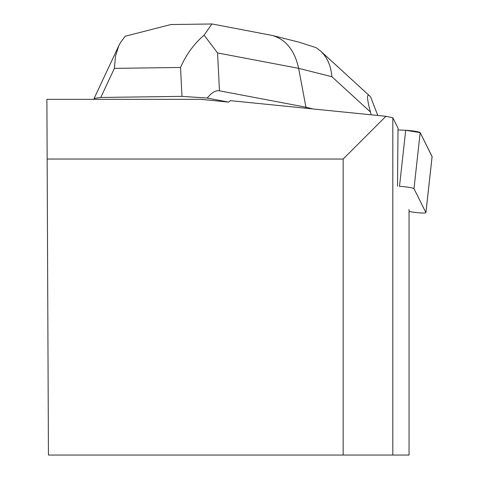 <?xml version="1.0" encoding="UTF-8"?>
<svg xmlns="http://www.w3.org/2000/svg" width="479" height="479" viewBox="0 0 479 479"><rect width="100%" height="100%" fill="white"/><g stroke="black" fill="none" stroke-linecap="round" stroke-linejoin="round"><path stroke-width="0.72" d="M409.054 211.484L412.269 211.999A9.448 0.928 -173.7 0 0 425.921 212.67A9.448 0.928 -173.7 0 0 425.909 212.61L413.988 188.666A9.448 0.928 -173.7 0 0 399.498 186.349L405.689 130.288A9.448 0.928 6.3 0 1 420.179 132.611L432.1 156.549A9.448 0.928 6.3 0 1 432.112 156.615A9.448 0.928 6.3 0 1 432.088 156.669L420.179 132.611L405.689 130.288L398.007 129.947L405.689 130.288M343.162 159.034L385.912 116.283L230.387 100.656L228.585 102.117L200.946 99.339L46.888 99.339L48.439 455.05L343.162 455.05L343.162 159.034L47.146 159.034M385.912 116.283L392.822 117.732L392.822 455.05L409.054 455.05L409.054 209.401M397.516 186.229L398.025 128.174L392.822 117.732M343.162 455.05L392.822 455.05M94.98 99.339L94.106 98.44L100.752 97.465L114.397 68.365L115.547 55.899L118.87 45.625L120.409 42.667L125.217 36.242L171.039 24.507L173.314 24.507M228.585 102.117L207.15 98.045L210.862 94.094L213.574 92.094L216.191 90.95L218.675 90.669L305.949 107.206L305.836 108.236M212.622 24.07L211.928 23.95L204.102 35.171L217.568 52.935L298.627 68.335L305.949 107.206L312.871 108.943M204.102 35.171C194.139 43.673 186.283 54.438 180.529 67.467L181.978 96.363L207.15 98.045M181.978 96.363L100.752 97.465M299.543 42.308L272.329 35.464C285.999 39.553 294.765 50.517 298.627 68.335L331.875 76.7L370.423 112.002C366.89 98.71 366.603 93.327 369.56 95.866L370.698 97.117L377.787 115.469M370.423 112.002L371.177 114.804M272.329 35.464L212.371 24.022M331.875 76.7C330.959 65.803 327.223 57.27 320.673 51.097L315.966 47.607L298.968 42.164M425.909 212.61L432.1 156.549M420.179 132.611L413.988 188.666M114.397 68.365L180.529 67.467M219.472 90.77L217.568 52.935M425.921 212.67L432.112 156.615M94.106 98.44L118.864 45.619M211.928 23.98L171.039 24.537M320.852 51.265L369.56 95.866"/></g></svg>
